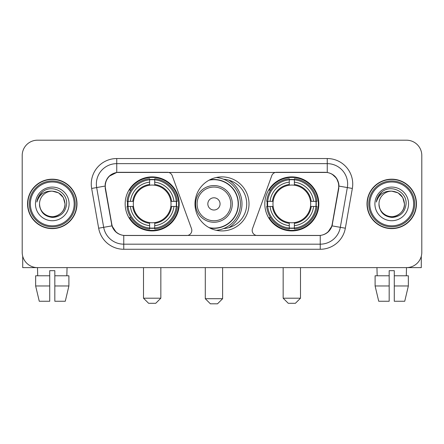<?xml version="1.0" encoding="UTF-8"?>
<svg xmlns="http://www.w3.org/2000/svg" width="444" height="444" viewBox="0 0 444 444"><rect width="100%" height="100%" fill="white"/><g stroke="black" fill="none" stroke-linecap="round" stroke-linejoin="round"><path stroke-width="0.67" d="M191.819 230.408A5.095 5.095 0 0 1 186.719 235.509L125.336 235.509A13.764 13.764 0 0 1 111.783 224.137L105.489 188.456A13.764 13.764 0 0 1 119.042 172.305L167.427 172.305A5.095 5.095 0 0 1 172.217 175.658L191.508 228.666A5.095 5.095 0 0 1 191.819 230.408M264.813 203.907A27.012 27.012 0 0 0 291.83 230.919A27.012 27.012 0 0 0 318.842 203.907A27.012 27.012 0 0 0 291.83 176.89A27.012 27.012 0 0 0 264.813 203.907M125.158 203.907A27.012 27.012 0 0 0 152.17 230.919A27.012 27.012 0 0 0 179.187 203.907A27.012 27.012 0 0 0 152.17 176.89A27.012 27.012 0 0 0 125.158 203.907M127.583 206.454A24.72 24.72 0 0 1 127.583 201.36M267.238 206.454A24.72 24.72 0 0 1 267.238 201.36M223.648 179.243A24.72 24.72 0 0 1 246.72 203.907A24.72 24.72 0 0 1 223.648 228.571M249.012 203.907A27.012 27.012 0 0 1 222 230.919A27.012 27.012 0 0 1 194.988 203.907A27.012 27.012 0 0 1 222 176.89A27.012 27.012 0 0 1 249.012 203.907M324.958 172.305L276.573 172.305A5.095 5.095 0 0 0 271.784 175.658L252.492 228.666A5.095 5.095 0 0 0 257.281 235.509L318.664 235.509A13.764 13.764 0 0 0 332.217 224.137L338.511 188.456A13.764 13.764 0 0 0 324.958 172.305M27.55 203.907A24.72 24.72 0 0 0 52.27 228.627A24.72 24.72 0 0 0 76.99 203.907A24.72 24.72 0 0 0 52.27 179.187A24.72 24.72 0 0 0 27.55 203.907M367.01 203.907A24.72 24.72 0 0 0 391.73 228.627A24.72 24.72 0 0 0 416.45 203.907A24.72 24.72 0 0 0 391.73 179.187A24.72 24.72 0 0 0 367.01 203.907M105.178 184.027C106.499 177.65 110.356 173.793 116.75 172.455L327.25 172.455C333.638 173.787 337.496 177.644 338.822 184.027L338.766 188.456L332.051 225.868C330.042 231.407 326.101 234.604 320.241 235.442L123.759 235.442C117.91 234.615 113.975 231.418 111.949 225.868L105.234 188.456L105.178 184.027M109.085 176.307L116.75 172.455L116.75 163.642L327.25 163.642A20.385 20.385 0 0 1 347.33 187.568L340.32 227.322A20.385 20.385 0 0 1 320.241 244.172L123.759 244.172A20.385 20.385 0 0 1 103.68 227.322L96.67 187.568A20.385 20.385 0 0 1 116.75 163.642L116.75 158.541L327.25 158.541L327.25 172.455M332.095 174.153L336.591 178.333L338.822 184.027L338.977 186.097L352.347 188.456L345.338 228.21A25.486 25.486 0 0 1 320.241 249.267L123.759 249.267A25.486 25.486 0 0 1 98.662 228.21L91.653 188.456A25.486 25.486 0 0 1 116.75 158.541M125.08 235.509L123.759 235.442L123.759 249.267M320.241 249.267L320.241 235.442L318.92 235.509M345.338 228.21L332.051 225.868L327.938 232.14M116.15 232.218L111.949 225.868L98.662 228.21M332.473 224.137L332.389 224.57M111.611 224.57L111.527 224.137M91.653 188.456L105.023 186.069M421.8 155.483A15.29 15.29 0 0 0 406.51 140.193L37.49 140.193A15.29 15.29 0 0 0 22.2 155.483L22.2 252.325A15.29 15.29 0 0 0 37.49 267.615L406.51 267.615A15.29 15.29 0 0 0 421.8 252.325L421.8 155.483L421.8 252.325M22.2 155.483L22.2 252.325M406.51 140.193L37.49 140.193M37.712 275.774L37.49 267.615L406.51 267.615L406.288 275.774M22.711 256.244L22.711 267.615L81.835 267.615M35.648 275.774L35.648 285.969L39.266 301.26L35.648 285.969L35.648 275.774L49.722 275.774L49.722 270.673L54.823 270.673L54.823 275.774L68.898 275.774L68.898 285.969L65.279 301.26L68.898 285.969L54.823 285.969L54.823 275.774M67.055 267.615L66.833 275.774M49.722 275.774L49.722 301.26L39.266 301.26M35.648 285.969L49.722 285.969M65.279 301.26L54.823 301.26L54.823 285.969M74.187 203.907A21.917 21.917 0 0 0 52.27 181.99A21.917 21.917 0 0 0 30.353 203.907A21.917 21.917 0 0 0 52.27 225.824A21.917 21.917 0 0 0 74.187 203.907M75.208 203.907A22.938 22.938 0 0 0 52.27 180.969A22.938 22.938 0 0 0 29.337 203.907A22.938 22.938 0 0 0 52.27 226.84A22.938 22.938 0 0 0 75.208 203.907M76.74 203.907A24.464 24.464 0 0 0 52.27 179.443A24.464 24.464 0 0 0 27.806 203.907A24.464 24.464 0 0 0 52.27 228.371A24.464 24.464 0 0 0 76.74 203.907M65.013 203.907C64.258 196.165 60.012 191.919 52.27 191.164L58.641 192.868L63.309 197.536L65.013 203.907L63.309 197.536L58.641 192.868L52.27 191.164L58.641 192.868L63.309 197.536L65.013 203.907L63.309 197.536L58.641 192.868L52.27 191.164L58.641 192.868L63.309 197.536L65.013 203.907C65.451 213.325 53.841 220.03 45.899 214.94C41.825 212.387 39.699 208.713 39.527 203.907C40.138 212.215 44.6 216.733 52.919 217.466C61.078 216.583 65.651 212.066 66.622 203.907C67.571 191.769 51.665 184.055 42.502 191.869C39.305 194.544 37.435 197.935 36.88 202.053C39.288 194.461 44.417 190.831 52.27 191.164L58.641 192.868L63.309 197.536L65.013 203.907C65.451 213.325 53.841 220.03 45.899 214.94C41.825 212.387 39.699 208.713 39.527 203.907C39.094 213.325 50.699 220.03 58.641 214.94C62.721 212.387 64.841 208.713 65.013 203.907C64.841 208.713 62.721 212.387 58.641 214.94C50.699 220.03 39.094 213.325 39.527 203.907C39.699 208.713 41.825 212.387 45.899 214.94C53.841 220.03 65.451 213.325 65.013 203.907C65.451 213.325 53.841 220.03 45.899 214.94C41.825 212.387 39.699 208.713 39.527 203.907C39.699 208.713 41.825 212.387 45.899 214.94C53.841 220.03 65.451 213.325 65.013 203.907C64.841 208.713 62.721 212.387 58.641 214.94C50.699 220.03 39.094 213.325 39.527 203.907C39.094 213.325 50.699 220.03 58.641 214.94C62.721 212.387 64.841 208.713 65.013 203.907C64.841 208.713 62.721 212.387 58.641 214.94C50.699 220.03 39.094 213.325 39.527 203.907C39.699 208.713 41.825 212.387 45.899 214.94C53.841 220.03 65.451 213.325 65.013 203.907C64.841 208.713 62.721 212.387 58.641 214.94C50.699 220.03 39.094 213.325 39.527 203.907C39.699 208.713 41.825 212.387 45.899 214.94C53.841 220.03 65.451 213.325 65.013 203.907C65.451 213.325 53.841 220.03 45.899 214.94C41.825 212.387 39.699 208.713 39.527 203.907A12.743 12.743 0 0 1 52.27 191.164L58.641 192.868L63.309 197.536L65.013 203.907C65.523 213.797 52.808 220.368 45.049 214.402M35.453 203.907A16.822 16.822 0 0 0 52.27 220.724A16.822 16.822 0 0 0 69.092 203.907A16.822 16.822 0 0 0 52.27 187.085A16.822 16.822 0 0 0 35.453 203.907M42.496 191.875L38.739 196.342M38.506 196.775L38.844 196.159L38.506 196.775M155.739 303.296L148.607 303.296L143.506 298.202L160.839 298.202L155.739 303.296M154.723 228.033L154.723 229.06A25.28 25.28 0 0 0 177.323 206.454L176.301 206.454A24.259 24.259 0 0 1 154.723 228.033L154.723 225.674A21.917 21.917 0 0 0 173.943 206.454L170.857 206.454A18.859 18.859 0 0 0 154.723 185.22L154.723 179.781A24.259 24.259 0 0 1 176.301 201.36L177.323 201.36A25.28 25.28 0 0 0 154.723 178.754L154.723 179.781M128.044 206.454L127.017 206.454A25.28 25.28 0 0 0 149.622 229.06L149.622 228.033A24.259 24.259 0 0 1 128.044 206.454L130.403 206.454A21.917 21.917 0 0 0 149.622 225.674L149.622 222.594A18.859 18.859 0 0 0 170.857 206.454L171.612 206.454A19.603 19.603 0 0 1 154.723 223.343L154.723 225.674M149.622 179.781L149.622 178.754A25.28 25.28 0 0 0 127.017 201.36L128.044 201.36A24.259 24.259 0 0 1 149.622 179.781L149.622 182.14A21.917 21.917 0 0 0 130.403 201.36L133.489 201.36A18.859 18.859 0 0 0 149.622 222.594L149.622 223.343A19.603 19.603 0 0 1 132.734 206.454L130.403 206.454M128.094 206.454A24.209 24.209 0 0 1 128.094 201.36M154.723 179.831A24.209 24.209 0 0 0 149.622 179.831M176.246 201.36A24.209 24.209 0 0 1 176.246 206.454M176.301 201.36L173.943 201.36A21.917 21.917 0 0 0 154.723 182.14M173.943 206.454L176.301 206.454M149.622 225.674L149.622 228.033M170.857 201.36L173.943 201.36M154.723 222.622L154.723 223.343M149.622 222.594A18.859 18.859 0 0 1 133.489 206.454L132.734 206.454M154.723 227.983A24.209 24.209 0 0 1 149.622 227.983M130.403 201.36L128.044 201.36M149.622 185.187L149.622 182.14M154.723 185.22A18.859 18.859 0 0 0 133.489 201.36L132.734 201.36A19.603 19.603 0 0 1 149.622 184.465M154.723 185.187L154.723 184.465A19.603 19.603 0 0 1 171.612 201.36M130.963 190.143L129.52 190.143A26.507 26.507 0 0 1 178.677 203.907A26.507 26.507 0 0 1 129.52 217.665L130.963 217.665M295.393 303.296L288.261 303.296L283.161 298.202L300.494 298.202L295.393 303.296M294.378 228.033L294.378 229.06A25.28 25.28 0 0 0 316.983 206.454L315.956 206.454A24.259 24.259 0 0 1 294.378 228.033L294.378 225.674A21.917 21.917 0 0 0 313.597 206.454L310.511 206.454A18.859 18.859 0 0 0 294.378 185.22L294.378 179.781A24.259 24.259 0 0 1 315.956 201.36L316.983 201.36A25.28 25.28 0 0 0 294.378 178.754L294.378 179.781M267.699 206.454L266.678 206.454A25.28 25.28 0 0 0 289.277 229.06L289.277 228.033A24.259 24.259 0 0 1 267.699 206.454L270.057 206.454A21.917 21.917 0 0 0 289.277 225.674L289.277 222.594A18.859 18.859 0 0 0 310.511 206.454L311.266 206.454A19.603 19.603 0 0 1 294.378 223.343L294.378 225.674M289.277 179.781L289.277 178.754A25.28 25.28 0 0 0 266.678 201.36L267.699 201.36A24.259 24.259 0 0 1 289.277 179.781L289.277 182.14A21.917 21.917 0 0 0 270.057 201.36L273.143 201.36A18.859 18.859 0 0 0 289.277 222.594L289.277 223.343A19.603 19.603 0 0 1 272.388 206.454L270.057 206.454M267.754 206.454A24.209 24.209 0 0 1 267.754 201.36M294.378 179.831A24.209 24.209 0 0 0 289.277 179.831M315.906 201.36A24.209 24.209 0 0 1 315.906 206.454M315.956 201.36L313.597 201.36A21.917 21.917 0 0 0 294.378 182.14M313.597 206.454L315.956 206.454M289.277 225.674L289.277 228.033M310.511 201.36L313.597 201.36M294.378 222.622L294.378 223.343M289.277 222.594A18.859 18.859 0 0 1 273.143 206.454L272.388 206.454M294.378 227.983A24.209 24.209 0 0 1 289.277 227.983M270.057 201.36L267.699 201.36M289.277 185.187L289.277 182.14M294.378 185.22A18.859 18.859 0 0 0 273.143 201.36L272.388 201.36A19.603 19.603 0 0 1 289.277 184.465M294.378 185.187L294.378 184.465A19.603 19.603 0 0 1 311.266 201.36M270.624 190.143L269.175 190.143A26.507 26.507 0 0 1 318.331 203.907A26.507 26.507 0 0 1 269.175 217.665L270.624 217.665M217.516 303.807L210.378 303.807L205.283 298.707L222.611 298.707L217.516 303.807M220.063 203.907A6.116 6.116 0 0 0 213.947 197.791A6.116 6.116 0 0 0 207.831 203.907A6.116 6.116 0 0 0 213.947 210.023A6.116 6.116 0 0 0 220.063 203.907M232.295 203.907A18.348 18.348 0 0 0 213.947 185.559A18.348 18.348 0 0 0 195.599 203.907A18.348 18.348 0 0 0 213.947 222.255A18.348 18.348 0 0 0 232.295 203.907A18.348 18.348 0 0 1 213.947 222.255A18.348 18.348 0 0 1 195.599 203.907M209.057 227.617A24.209 24.209 0 0 0 238.156 203.907A24.209 24.209 0 0 0 209.057 180.192M228.827 227.667A28.033 28.033 0 0 0 228.827 180.147M216.278 177.506A26.507 26.507 0 0 1 216.278 230.308M421.289 256.244L421.289 267.615L362.165 267.615M389.177 275.774L389.177 285.969L375.102 285.969L378.721 301.26L375.102 285.969L375.102 275.774L389.177 275.774L389.177 270.673L394.278 270.673L394.278 275.774L408.352 275.774L408.352 285.969L404.734 301.26L408.352 285.969L394.278 285.969L394.278 275.774L394.278 301.26L404.734 301.26M389.177 285.969L389.177 301.26L378.721 301.26M376.945 267.615L377.167 275.774M413.647 203.907A21.917 21.917 0 0 0 391.73 181.99A21.917 21.917 0 0 0 369.813 203.907A21.917 21.917 0 0 0 391.73 225.824A21.917 21.917 0 0 0 413.647 203.907M414.663 203.907A22.938 22.938 0 0 0 391.73 180.969A22.938 22.938 0 0 0 368.792 203.907A22.938 22.938 0 0 0 391.73 226.84A22.938 22.938 0 0 0 414.663 203.907M416.195 203.907A24.464 24.464 0 0 0 391.73 179.443A24.464 24.464 0 0 0 367.26 203.907A24.464 24.464 0 0 0 391.73 228.371A24.464 24.464 0 0 0 416.195 203.907M378.987 203.907A12.743 12.743 0 0 1 391.73 191.164L398.101 192.868L402.764 197.536L404.473 203.907L402.764 197.536L398.101 192.868L391.73 191.164L398.101 192.868L402.764 197.536L404.473 203.907L402.764 197.536L398.101 192.868L391.73 191.164L398.101 192.868L402.764 197.536L404.473 203.907L402.764 197.536L398.101 192.868L391.73 191.164L398.101 192.868L402.764 197.536L404.473 203.907C404.906 213.325 393.301 220.03 385.359 214.94C381.279 212.387 379.159 208.713 378.987 203.907C379.598 212.215 384.06 216.733 392.374 217.466C400.538 216.583 405.106 212.066 406.082 203.907C407.026 191.769 391.125 184.055 381.957 191.869C378.76 194.544 376.889 197.935 376.34 202.053C378.743 194.461 383.871 190.831 391.73 191.164L398.101 192.868L402.764 197.536L404.473 203.907C404.906 213.325 393.301 220.03 385.359 214.94C381.279 212.387 379.159 208.713 378.987 203.907C379.159 208.713 381.279 212.387 385.359 214.94C393.301 220.03 404.906 213.325 404.473 203.907C404.906 213.325 393.301 220.03 385.359 214.94C381.279 212.387 379.159 208.713 378.987 203.907C379.159 208.713 381.279 212.387 385.359 214.94C393.301 220.03 404.906 213.325 404.473 203.907C404.301 208.713 402.175 212.387 398.101 214.94C390.159 220.03 378.549 213.325 378.987 203.907C378.549 213.325 390.159 220.03 398.101 214.94C402.175 212.387 404.301 208.713 404.473 203.907C404.906 213.325 393.301 220.03 385.359 214.94C381.279 212.387 379.159 208.713 378.987 203.907C378.549 213.325 390.159 220.03 398.101 214.94C402.175 212.387 404.301 208.713 404.473 203.907C404.906 213.325 393.301 220.03 385.359 214.94C381.279 212.387 379.159 208.713 378.987 203.907C379.159 208.713 381.279 212.387 385.359 214.94C393.301 220.03 404.906 213.325 404.473 203.907C404.984 213.797 392.263 220.368 384.504 214.402M391.73 191.164C399.467 191.919 403.713 196.165 404.473 203.907M374.908 203.907A16.822 16.822 0 0 0 391.73 220.724A16.822 16.822 0 0 0 408.547 203.907A16.822 16.822 0 0 0 391.73 187.085A16.822 16.822 0 0 0 374.908 203.907M381.951 191.875L378.194 196.342M377.966 196.775L378.299 196.159M327.25 158.541A25.486 25.486 0 0 1 352.347 188.456M96.67 187.568A20.385 20.385 0 0 1 96.359 184.027M154.723 222.594A18.859 18.859 0 0 0 170.857 206.454M149.622 228.21A24.437 24.437 0 0 0 154.723 228.21M176.479 206.454A24.437 24.437 0 0 0 176.479 201.36M154.723 179.598A24.437 24.437 0 0 0 149.622 179.598M294.378 222.594A18.859 18.859 0 0 0 310.511 206.454M289.277 228.21A24.437 24.437 0 0 0 294.378 228.21M316.134 206.454A24.437 24.437 0 0 0 316.134 201.36M294.378 179.598A24.437 24.437 0 0 0 289.277 179.598M230.802 203.907A16.855 16.855 0 0 0 213.947 187.052A16.855 16.855 0 0 0 197.092 203.907A16.855 16.855 0 0 0 213.947 220.762A16.855 16.855 0 0 0 230.802 203.907M209.746 227.983A24.437 24.437 0 0 0 238.384 203.907A24.437 24.437 0 0 0 209.746 179.831M160.839 267.615L160.839 298.202M143.506 267.615L143.506 298.202M300.494 267.615L300.494 298.202M283.161 267.615L283.161 298.202M222.611 267.615L222.611 298.707M205.283 267.615L205.283 298.707"/></g></svg>
